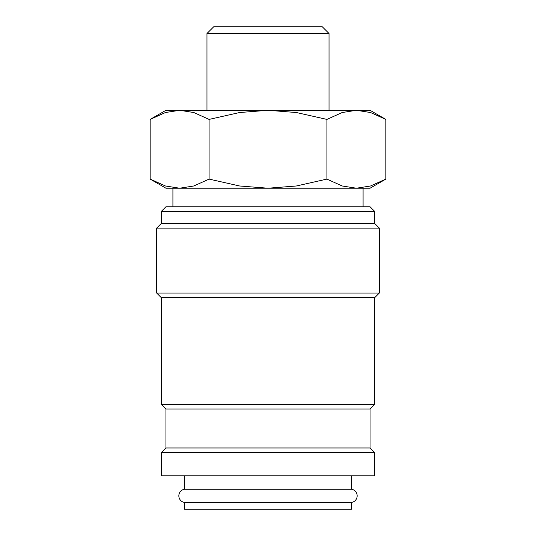 <?xml version="1.0" encoding="UTF-8"?>
<svg xmlns="http://www.w3.org/2000/svg" width="536" height="536" viewBox="0 0 536 536"><rect width="100%" height="100%" fill="white"/><g stroke="black" fill="none" stroke-linecap="round" stroke-linejoin="round"><path stroke-width="0.8" d="M184.505 475.8L184.505 489.241A6.68 6.68 0 0 0 184.505 502.446L184.505 509.2L351.495 509.2L351.495 502.446L184.505 502.446M351.495 502.446A6.68 6.68 0 0 0 351.495 489.241L351.495 475.8M374.684 475.8L374.684 452.612L370.048 447.975L370.048 409.008L374.684 404.372L374.684 297.688L379.32 293.045L379.32 228.108L374.684 223.472L374.684 211.412L370.048 206.775L165.952 206.775L161.316 211.412L161.316 223.472L156.68 228.108L156.68 293.045L161.316 297.688L161.316 404.372L165.952 409.008L165.952 447.975L161.316 452.612L161.316 475.8L374.684 475.8M150.167 179.104L165.952 188.216L179.627 188.216L165.436 185.985L150.167 179.104L150.167 119.407L165.436 112.526L179.627 110.295L193.818 112.526L209.087 119.407L239.619 112.526L268 110.295L165.952 110.295L150.167 119.407M370.048 188.216L385.833 179.104L370.564 185.985L356.373 188.216L268 188.216L239.619 185.985L209.087 179.104L193.818 185.985L179.627 188.216L268 188.216L296.381 185.985L326.913 179.104L342.182 185.985L356.373 188.216L370.048 188.216M385.833 119.407L370.048 110.295L268 110.295L296.381 112.526L326.913 119.407L342.182 112.526L356.373 110.295L370.564 112.526L385.833 119.407L385.833 179.104M206.97 110.295L206.97 33.507L213.683 26.8L322.317 26.8L329.03 33.507L329.03 110.295M206.97 33.507L329.03 33.507M363.086 206.775L363.086 188.216M172.914 188.216L172.914 206.775M184.505 489.241L351.495 489.241M326.913 119.407L326.913 179.104M209.087 119.407L209.087 179.104M165.952 447.975L370.048 447.975M161.316 452.612L374.684 452.612M165.952 409.008L370.048 409.008M161.316 404.372L374.684 404.372M161.316 297.688L374.684 297.688M156.68 293.045L379.32 293.045M156.68 228.108L379.32 228.108M161.316 223.472L374.684 223.472M161.316 211.412L374.684 211.412"/></g></svg>

